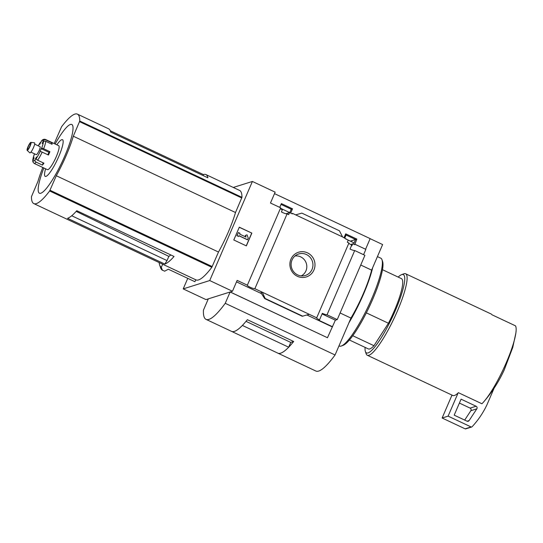 <?xml version="1.0" encoding="UTF-8"?>
<svg xmlns="http://www.w3.org/2000/svg" width="543" height="543" viewBox="0 0 543 543"><rect width="100%" height="100%" fill="white"/><g stroke="black" fill="none" stroke-linecap="round" stroke-linejoin="round"><path stroke-width="0.81" d="M281.023 204.412L291.252 209.225L289.752 212.666M279.74 207.385L281.376 203.584L292.514 208.824L291.252 209.225M233.28 187.457L252.4 181.45L209.72 280.555L232.465 291.258L237.148 280.385L247.357 285.19A4.235 0.713 -156.7 0 0 247.303 285.251A4.235 0.713 -156.7 0 0 250.377 287.349A4.235 0.713 -156.7 0 0 254.864 288.72L287.084 213.908A4.235 0.713 23.3 0 1 281.41 211.946L282.306 209.869A4.235 0.713 23.3 0 1 280.65 208.79L280.86 208.308A4.235 0.713 23.3 0 1 280.616 207.969M287.084 213.908L288.666 214.655L289.562 212.578L285.971 213.766M289.562 212.578L292.304 213.867L292.514 213.385L291.774 213.623M292.514 208.824L290.675 213.1M345.348 234.671L355.577 239.483L353.547 244.153M344.065 237.644L345.701 233.843L356.839 239.083L355.577 239.483M356.839 239.083L354.749 244.717L352.706 243.759L350.88 244.635M352.706 243.759L351.816 245.836L351.47 245.674M342.558 236.931L295.65 214.865L301.874 213.121L339.436 230.789L342.558 236.931L348.233 240.182L347.344 242.259L348.925 242.999L316.705 317.811A4.235 0.713 -156.7 0 0 316.65 317.872A4.235 0.713 -156.7 0 0 319.515 319.875L322.338 313.318A4.235 0.713 -156.7 0 0 327.029 314.791L354.708 250.527A4.235 0.713 23.3 0 1 350.011 249.061L351.735 245.063A4.235 0.713 23.3 0 1 348.857 243.149M295.65 214.865L292.514 213.385M354.952 244.241L365.86 249.373L363.566 254.694M313.942 269.993A12.944 12.516 -107.5 0 1 292.324 272.023A12.944 12.516 -107.5 0 1 301.066 251.728A12.944 12.516 -107.5 0 1 313.942 269.993M254.864 288.72L316.705 317.811M365.582 249.237L370.156 238.621L274.514 193.627M247.357 285.19L280.677 207.82L270.468 203.021L275.152 192.147L252.4 181.45M366.342 312.856L388.435 323.248A38.845 7.358 -64.8 0 0 401.433 278.62L382.476 269.701M54.083 143.508A43.793 8.294 115.2 0 1 54.918 141.994L61.576 126.743A70.631 13.385 115.2 0 1 77.405 114.132L108.614 128.806A70.631 13.385 -64.8 0 1 110.643 132.044L207.908 177.805A70.631 13.385 -64.8 0 0 205.885 174.568A70.631 13.385 -64.8 0 0 203.353 174.541L110.249 130.741M203.17 175.572L203.353 174.541M164.8 264.061L67.529 218.3A70.631 13.385 -64.8 0 0 76.767 210.698L174.038 256.459A70.631 13.385 -64.8 0 1 164.8 264.061L167.034 260.592L168.846 256.377L76.169 211.376M167.034 260.592L71.724 215.754M77.405 114.132A70.631 13.385 115.2 0 1 79.753 121.028L73.298 136.212A43.793 8.294 115.2 0 1 56.282 175.728L49.63 190.973A70.631 13.385 115.2 0 1 33.795 203.591A70.631 13.385 115.2 0 1 31.446 196.695L37.901 181.511A43.793 8.294 115.2 0 1 42.809 167.475M205.885 174.568L239.612 190.437A70.631 13.385 115.2 0 1 241.961 197.333L235.506 212.517A43.793 8.294 115.2 0 1 218.49 252.04L211.838 267.285A70.631 13.385 115.2 0 1 196.003 279.896L33.795 203.591M209.72 280.555L183.215 288.89L187.756 278.349M162.418 270.326L160.579 267.747A76.149 14.43 -64.8 0 0 162.228 270.088L164.692 271.188L168.323 269.206L194.889 281.708L195.819 279.815M162.459 270.346L161.257 267.251L162.737 264.251M183.215 288.89L205.967 299.593L208.295 298.908M350.391 241.14L355.563 239.517M370.129 238.676L382.618 244.554L371.609 270.129A44.146 8.362 115.2 0 1 350.954 318.083L335.065 354.973A79.461 15.055 115.2 0 1 315.863 371.032L277.833 353.147A79.461 15.055 115.2 0 1 277.826 353.14M232.465 291.258L230.198 291.971L327.47 337.726L230.117 291.998L208.315 298.854L203.442 310.162A79.461 15.055 115.2 0 0 206.041 319.372L231.522 331.359A79.461 15.055 115.2 0 1 231.528 331.359A79.461 15.055 115.2 0 0 247.37 319.698L293.682 341.486A79.461 15.055 115.2 0 1 277.833 353.147M327.029 314.791L337.244 319.589L364.916 255.332L354.708 250.527M327.47 337.726L335.364 320.187L337.244 319.589M332.54 326.737L318.578 320.166L319.515 319.875M302.281 316.277L309.238 314.302L302.281 316.277L264.692 298.589L265.113 298.48L262.33 292.236L260.918 292.677L264.692 298.589M332.153 326.859L306.924 314.988M261.794 293.763L236.51 281.865M302.675 316.155L265.113 298.48M239.307 227.191L251.857 233.096L246.346 245.884L233.795 239.979L239.307 227.191M360.742 265.018L371.609 270.129M340.094 312.972L350.954 318.083M230.117 291.998L225.243 303.313L335.065 354.973M225.243 303.313A79.461 15.055 115.2 0 1 206.041 319.372M293.682 341.486L290.749 342.409L246.027 321.347M242.416 325.393L242.402 325.44A79.461 15.055 115.2 0 1 231.535 331.366L277.819 353.133A79.461 15.055 115.2 0 0 288.679 347.208L242.402 325.44M290.756 342.395L288.679 347.208M251.857 233.096L239.259 227.286M246.244 245.83L251.708 233.144M247.581 239.734L238.954 235.676L238.608 236.476L237.04 235.737L238.418 232.54L239.986 233.28L239.639 234.074L246.054 237.094L245.429 235.438L247.024 234.834L248.266 238.139L247.432 239.782L238.913 235.771M247.024 234.834L245.28 235.486L245.85 236.999M238.608 236.476L237.04 235.737M238.418 232.54L236.891 235.784M335.364 320.187L322.074 313.935M365.093 347.384A43.264 8.199 -64.8 0 0 365.391 351.511L366.165 353.785A45.028 8.532 -64.8 0 0 367.299 355.251L452.801 395.474A45.028 8.532 115.2 0 0 458.082 392.989A45.028 8.532 115.2 0 0 458.394 392.684L481.926 403.754A45.028 8.532 -64.8 0 0 483.318 402.302A45.028 8.532 -64.8 0 0 515.85 333.151A45.028 8.532 -64.8 0 0 515.483 325.834L491.951 314.764A45.028 8.532 115.2 0 0 491.137 313.99L405.628 273.767A45.028 8.532 -64.8 0 0 403.782 273.828L401.535 274.683A43.264 8.199 -64.8 0 0 398.168 277.086M367.299 355.251A45.028 8.532 -64.8 0 0 394.184 318.137A45.028 8.532 -64.8 0 0 405.628 273.767M365.391 351.511A43.264 8.199 -64.8 0 0 392.311 317.261A43.264 8.199 -64.8 0 0 401.535 274.683M349.407 340.006L368.358 348.925A38.845 7.358 -64.8 0 0 373.971 345.708L352.76 335.73M388.435 323.248L373.971 345.708M458.082 392.989L448.111 416.135L442.124 418.015L465.107 428.827A0.882 0.855 72.5 0 0 465.718 428.868L471.704 426.988A0.882 0.855 72.5 0 0 472.064 426.764A88.292 85.4 72.5 0 0 487.023 404.644L494.103 388.197M451.993 395.1L442.124 418.015M448.111 416.135L471.093 426.947A0.882 0.855 72.5 0 0 471.704 426.988M476.835 408.831A1.765 1.71 72.5 0 0 476.096 406.232L461.082 399.166L454.192 415.151L467 421.171A1.765 1.71 72.5 0 0 469.111 420.581L476.835 408.831L470.849 410.712A1.765 1.71 72.5 0 0 470.109 408.112L459.398 403.069M464.686 420.085L470.849 410.712M312.028 269.416A11.254 10.88 -107.5 0 1 304.148 275.756A11.254 10.88 -107.5 0 1 291.652 267.977A11.254 10.88 -107.5 0 1 297.449 254.443A11.254 10.88 -107.5 0 1 309.673 256.853A11.254 10.88 -107.5 0 1 312.028 269.416M294.985 256.004A10.548 10.202 -107.5 0 1 304.684 260.165A10.548 10.202 -107.5 0 1 305.953 270.835A10.548 10.202 -107.5 0 1 301.236 275.885M159.14 262.554A73.984 14.016 -64.8 0 0 159.628 264.957A73.984 14.016 -64.8 0 0 161.257 267.251M235.506 212.517L73.298 136.212M218.49 252.04L56.282 175.728M43.861 167.97A37.976 7.195 -64.8 0 0 46.555 188.211A37.976 7.195 -64.8 0 0 72.45 133.178A37.976 7.195 -64.8 0 0 55.135 144.004M45.592 168.785A20.274 3.842 -64.8 0 0 50.01 172.457A20.274 3.842 -64.8 0 0 62.506 145.884A20.274 3.842 -64.8 0 0 56.866 144.818M168.846 256.377A41.404 7.846 -64.8 0 0 170.807 254.939M36.619 159.364L35.451 158.814L36.571 156.954L36.354 158.312A1.765 1.161 -145.1 0 0 37.643 160.226L43.922 163.178A13.242 2.511 115.2 0 1 42.429 165.092L36.157 162.14A13.242 2.511 -64.8 0 1 34.1 163.382L47.438 169.654A13.242 2.511 -64.8 0 0 55.345 158.739A13.242 2.511 -64.8 0 0 58.712 145.687L45.374 139.415C43.868 139.001 42.592 139.497 41.539 140.908A1.765 1.473 -137.9 0 0 41.282 141.356L39.768 144.37L39.985 143.013A11.478 2.172 -64.8 0 0 38.234 145.809M51.415 143.983L52.006 142.857L45.727 139.904A1.765 1.697 163.7 0 0 43.359 140.698A11.478 2.172 -64.8 0 0 41.282 141.356M52.006 142.857A13.242 2.511 115.2 0 1 52.06 144.282L45.782 141.329A1.765 1.527 5.7 0 0 43.406 141.933L42.225 143.596L43.359 140.698M47.825 154.714L48.972 152.325L49.908 151.687L43.637 148.734A1.765 0.536 -158.3 0 0 41.546 148.348A11.478 2.172 -64.8 0 0 43.406 141.933M49.908 151.687A13.242 2.511 115.2 0 1 48.47 155.02L40.033 151.171L41.546 148.348M40.942 142.361A1.765 1.161 34.9 0 0 40.107 142.741A1.765 1.161 34.9 0 0 39.985 143.013M34.012 158.502L33.585 158.305L32.933 159.384A1.765 1.527 -174.3 0 0 32.919 160.755M35.451 158.814L35.064 159.968A1.765 1.473 42.1 0 0 36.157 162.14M34.1 163.382L32.858 161.855A1.765 1.697 -16.3 0 1 32.98 160.619A11.478 2.172 -64.8 0 0 35.064 159.968M30.903 152.121L36.293 154.653A4.412 0.835 -64.8 0 0 38.926 151.015A4.412 0.835 -64.8 0 0 40.053 146.664L34.664 144.133M33.585 158.305L34.114 157.728L32.98 160.619M54.083 161.285A8.831 1.67 -64.8 0 0 56.499 156.146M27.15 150.343L29.804 152.827A5.532 1.045 -64.8 0 0 33.157 148.3A5.532 1.045 -64.8 0 0 34.501 142.829L30.903 142.375A4.412 0.835 -64.8 0 0 28.005 146.719A4.412 0.835 -64.8 0 0 27.15 150.343A4.412 0.835 -64.8 0 0 29.831 146.739A4.412 0.835 -64.8 0 0 30.903 142.375M28.256 146.637A3.353 0.638 -64.8 0 0 27.645 149.413A3.353 0.638 -64.8 0 0 29.648 146.651A3.353 0.638 -64.8 0 0 30.503 143.345A3.353 0.638 -64.8 0 0 28.256 146.637M42.429 165.092L43.182 162.832M348.911 322.82A48.558 9.197 -64.8 0 0 372.668 267.672M338.995 345.843L339.436 346.047A48.558 9.197 -64.8 0 0 341.432 345.979A48.558 9.197 -64.8 0 0 368.432 306.028A48.558 9.197 -64.8 0 0 381.994 259.751A48.558 9.197 -64.8 0 0 380.779 258.169L377.433 256.595M341.432 345.979L343.23 345.294A47.146 8.932 -64.8 0 0 369.444 306.503A47.146 8.932 -64.8 0 0 382.611 261.577L381.994 259.751M211.838 267.285L49.63 190.973M241.961 197.333L79.753 121.028M302.302 316.27L264.74 298.596M471.093 426.947L465.107 428.827M476.096 406.232L470.109 408.112M469.111 420.581L467.095 421.212M241.771 197.985L79.563 121.673M212.232 266.572L50.024 190.267M45.727 139.904A13.242 2.511 -64.8 0 0 45.374 139.415M43.637 148.734A13.242 2.511 -64.8 0 0 45.782 141.329M37.643 160.226A13.242 2.511 -64.8 0 0 42.198 152.067M34.474 153.798A11.478 2.172 -64.8 0 0 32.933 159.384M36.354 158.312A11.478 2.172 -64.8 0 0 40.297 151.239M43.257 142.191L42.714 141.94M48.972 152.325L41.125 148.639M354.097 242.884L345.511 238.845M289.772 212.625L280.812 208.41M483.318 402.302C491.761 392.691 498.725 381.912 504.209 369.953L512.755 347.445L515.85 333.151M159.628 264.957L160.579 267.747M344.812 237.99L346.088 235.024M40.107 142.741L38.2 145.796M34.44 153.784L32.75 159.947"/></g></svg>
